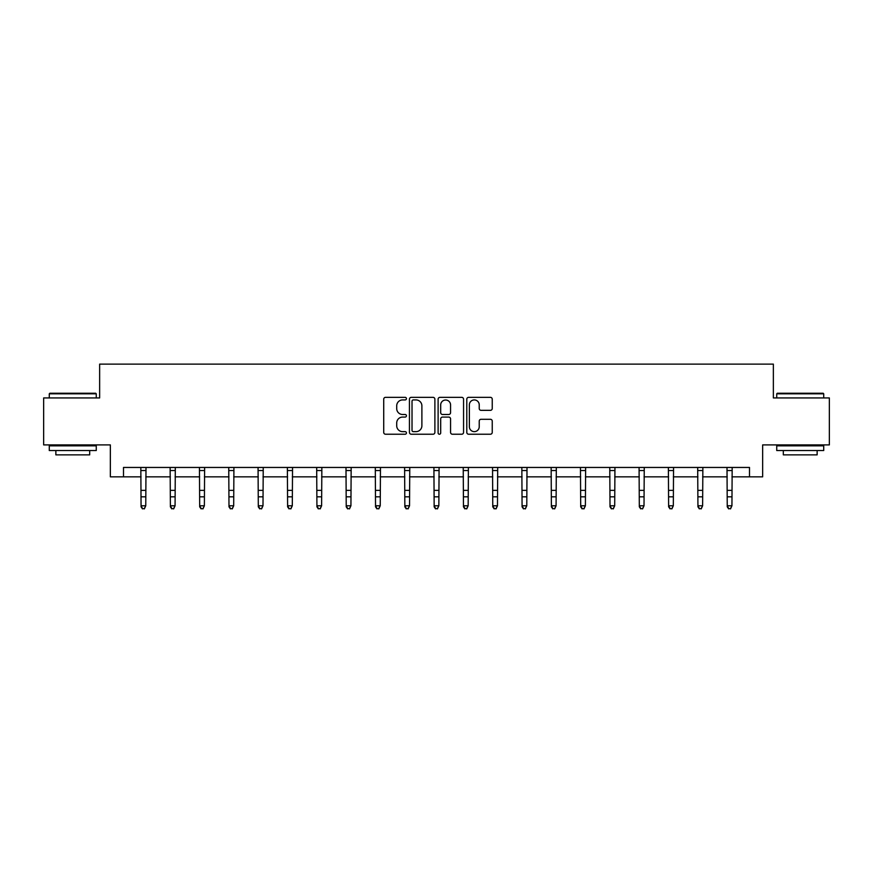<?xml version="1.0" encoding="UTF-8"?>
<svg xmlns="http://www.w3.org/2000/svg" width="873" height="873" viewBox="0 0 873 873"><rect width="100%" height="100%" fill="white"/><g stroke="black" fill="none" stroke-linecap="round" stroke-linejoin="round"><path stroke-width="1.31" d="M406.436 398.634A1.288 1.288 0 0 0 405.148 397.346L385.56 397.346A1.844 1.844 0 0 0 383.716 399.19L383.716 432.386A1.844 1.844 0 0 0 385.56 434.23L405.148 434.23A1.288 1.288 0 0 0 406.436 432.932A1.288 1.288 0 0 0 405.148 431.644L402.617 431.644A5.904 5.904 0 0 1 396.713 425.74L396.713 422.979A5.904 5.904 0 0 1 402.617 417.076L405.148 417.076A1.288 1.288 0 0 0 406.436 415.788A1.288 1.288 0 0 0 405.148 414.489L402.617 414.489A5.904 5.904 0 0 1 396.713 408.597L396.713 405.825A5.904 5.904 0 0 1 402.617 399.921L405.148 399.921A1.288 1.288 0 0 0 406.436 398.634M490.397 410.343A1.844 1.844 0 0 0 492.241 408.499L492.241 399.19A1.844 1.844 0 0 0 490.397 397.346L468.637 397.346A1.844 1.844 0 0 0 466.793 399.19L466.793 432.386A1.844 1.844 0 0 0 468.637 434.23L490.397 434.23A1.844 1.844 0 0 0 492.241 432.386L492.241 421.135A1.844 1.844 0 0 0 490.397 419.291L481.078 419.291A1.844 1.844 0 0 0 479.233 421.135L479.233 426.711A4.932 4.932 0 0 1 474.301 431.644A4.932 4.932 0 0 1 469.368 426.711L469.368 404.854A4.932 4.932 0 0 1 474.301 399.921A4.932 4.932 0 0 1 479.233 404.854L479.233 408.499A1.844 1.844 0 0 0 481.078 410.343L490.397 410.343M123.497 476.844L123.497 467.448L749.503 467.448L749.503 476.844L762.653 476.844L762.653 444.903L829.35 444.903L829.35 397.935L773.358 397.935L773.358 364.117L99.642 364.117L99.642 397.935L43.65 397.935L43.65 444.903L110.347 444.903L110.347 476.844L141.066 476.844M434.885 399.19A1.844 1.844 0 0 0 433.041 397.346L411.281 397.346A1.844 1.844 0 0 0 409.437 399.19L409.437 432.386A1.844 1.844 0 0 0 411.281 434.23L433.041 434.23A1.844 1.844 0 0 0 434.885 432.386L434.885 399.19M439.959 397.346L461.719 397.346A1.844 1.844 0 0 1 463.563 399.19L463.563 432.386A1.844 1.844 0 0 1 461.719 434.23L452.41 434.23A1.844 1.844 0 0 1 450.566 432.386L450.566 418.92A1.844 1.844 0 0 0 448.722 417.076L442.535 417.076A1.844 1.844 0 0 0 440.69 418.92L440.69 432.932A1.288 1.288 0 0 1 439.403 434.23A1.288 1.288 0 0 1 438.115 432.932L438.115 399.19A1.844 1.844 0 0 1 439.959 397.346M145.758 476.844L170.377 476.844M175.069 476.844L199.677 476.844M204.38 476.844L228.988 476.844M233.691 476.844L258.299 476.844M262.991 476.844L287.61 476.844M292.302 476.844L316.921 476.844M321.613 476.844L346.221 476.844M350.924 476.844L375.532 476.844M380.235 476.844L404.843 476.844M409.535 476.844L434.154 476.844M438.846 476.844L463.465 476.844M468.157 476.844L492.765 476.844M497.468 476.844L522.076 476.844M526.779 476.844L551.387 476.844M556.079 476.844L580.698 476.844M585.39 476.844L610.009 476.844M614.701 476.844L639.309 476.844M644.012 476.844L668.62 476.844M673.323 476.844L697.931 476.844M702.623 476.844L727.242 476.844M731.934 476.844L749.503 476.844M413.311 399.921A1.288 1.288 0 0 0 412.023 401.22L412.023 430.356A1.288 1.288 0 0 0 413.311 431.644L415.985 431.644A5.904 5.904 0 0 0 421.888 425.74L421.888 405.825A5.904 5.904 0 0 0 415.985 399.921L413.311 399.921M450.566 404.952A4.932 4.932 0 0 0 445.634 400.02A4.932 4.932 0 0 0 440.69 404.952L440.69 412.645A1.844 1.844 0 0 0 442.535 414.489L448.722 414.489A1.844 1.844 0 0 0 450.566 412.645L450.566 404.952M140.826 467.448L141.066 505.773L145.758 505.773L144.351 508.883L142.474 508.468L144.351 508.883M144.351 508.468L145.758 505.773L145.998 467.448M142.474 508.883L141.066 506.809L141.066 505.773L142.474 508.468M49.848 393.243L95.692 393.243L96.259 393.799L49.281 393.799L49.848 393.243M72.775 450.544L49.281 450.544L49.281 445.841L96.259 445.841L96.259 450.544L72.775 450.544M89.679 450.544L89.679 454.866L55.861 454.866L55.861 450.544M777.308 393.243L823.152 393.243L823.719 393.799L776.741 393.799L777.308 393.243M800.225 450.544L776.741 450.544L776.741 445.841L823.719 445.841L823.719 450.544L800.225 450.544M817.139 450.544L817.139 454.866L783.321 454.866L783.321 450.544M170.137 467.448L170.377 505.773L175.069 505.773L173.662 508.883L171.785 508.468L173.662 508.883M173.662 508.468L175.069 505.773L175.309 467.448M171.785 508.883L170.377 506.809L170.377 505.773L171.785 508.468M199.448 467.448L199.677 505.773L204.38 505.773L202.972 508.883L201.096 508.468L202.972 508.883M202.972 508.468L204.38 505.773L204.62 467.448M201.096 508.883L199.677 506.809L199.677 505.773L201.096 508.468M228.748 467.448L228.988 505.773L233.691 505.773L232.283 508.883L230.396 508.468L232.283 508.883M232.283 508.468L233.691 505.773L233.92 467.448M230.396 508.883L228.988 506.809L228.988 505.773L230.396 508.468M258.059 467.448L258.299 505.773L262.991 505.773L261.584 508.883L259.707 508.468L261.584 508.883M261.584 508.468L262.991 505.773L263.231 467.448M259.707 508.883L258.299 506.809L258.299 505.773L259.707 508.468M287.37 467.448L287.61 505.773L292.302 505.773L290.895 508.883L289.018 508.468L290.895 508.883M290.895 508.468L292.302 505.773L292.542 467.448M289.018 508.883L287.61 506.809L287.61 505.773L289.018 508.468M316.681 467.448L316.921 505.773L321.613 505.773L320.205 508.883L318.329 508.468L320.205 508.883M320.205 508.468L321.613 505.773L321.853 467.448M318.329 508.883L316.921 506.809L316.921 505.773L318.329 508.468M345.992 467.448L346.221 505.773L350.924 505.773L349.516 508.883L347.64 508.468L349.516 508.883M349.516 508.468L350.924 505.773L351.164 467.448M347.64 508.883L346.221 506.809L346.221 505.773L347.64 508.468M375.292 467.448L375.532 505.773L380.235 505.773L378.817 508.883L376.94 508.468L378.817 508.883M378.817 508.468L380.235 505.773L380.464 467.448M376.94 508.883L375.532 506.809L375.532 505.773L376.94 508.468M404.603 467.448L404.843 505.773L409.535 505.773L408.127 508.883L406.251 508.468L408.127 508.883M408.127 508.468L409.535 505.773L409.775 467.448M406.251 508.883L404.843 506.809L404.843 505.773L406.251 508.468M433.914 467.448L434.154 505.773L438.846 505.773L437.438 508.883L435.562 508.468L437.438 508.883M437.438 508.468L438.846 505.773L439.086 467.448M435.562 508.883L434.154 506.809L434.154 505.773L435.562 508.468M463.225 467.448L463.465 505.773L468.157 505.773L466.749 508.883L464.873 508.468L466.749 508.883M466.749 508.468L468.157 505.773L468.397 467.448M464.873 508.883L463.465 506.809L463.465 505.773L464.873 508.468M492.536 467.448L492.765 505.773L497.468 505.773L496.06 508.883L494.183 508.468L496.06 508.883M496.06 508.468L497.468 505.773L497.708 467.448M494.183 508.883L492.765 506.809L492.765 505.773L494.183 508.468M521.836 467.448L522.076 505.773L526.779 505.773L525.36 508.883L523.484 508.468L525.36 508.883M525.36 508.468L526.779 505.773L527.008 467.448M523.484 508.883L522.076 506.809L522.076 505.773L523.484 508.468M551.147 467.448L551.387 505.773L556.079 505.773L554.671 508.883L552.795 508.468L554.671 508.883M554.671 508.468L556.079 505.773L556.319 467.448M552.795 508.883L551.387 506.809L551.387 505.773L552.795 508.468M580.458 467.448L580.698 505.773L585.39 505.773L583.982 508.883L582.105 508.468L583.982 508.883M583.982 508.468L585.39 505.773L585.63 467.448M582.105 508.883L580.698 506.809L580.698 505.773L582.105 508.468M609.769 467.448L610.009 505.773L614.701 505.773L613.293 508.883L611.416 508.468L613.293 508.883M613.293 508.468L614.701 505.773L614.941 467.448M611.416 508.883L610.009 506.809L610.009 505.773L611.416 508.468M639.08 467.448L639.309 505.773L644.012 505.773L642.604 508.883L640.717 508.468L642.604 508.883M642.604 508.468L644.012 505.773L644.252 467.448M640.717 508.883L639.309 506.809L639.309 505.773L640.717 508.468M668.38 467.448L668.62 505.773L673.323 505.773L671.904 508.883L670.028 508.468L671.904 508.883M671.904 508.468L673.323 505.773L673.552 467.448M670.028 508.883L668.62 506.809L668.62 505.773L670.028 508.468M697.691 467.448L697.931 505.773L702.623 505.773L701.215 508.883L699.338 508.468L701.215 508.883M701.215 508.468L702.623 505.773L702.863 467.448M699.338 508.883L697.931 506.809L697.931 505.773L699.338 508.468M727.002 467.448L727.242 505.773L731.934 505.773L730.526 508.883L728.649 508.468L730.526 508.883M730.526 508.468L731.934 505.773L732.174 467.448M728.649 508.883L727.242 506.809L727.242 505.773L728.649 508.468M145.987 467.491L140.837 467.491M145.758 490.375L141.066 490.375M145.758 496.813L141.066 496.813M145.758 470.536L141.066 470.536M175.287 467.491L170.148 467.491M175.069 490.375L170.377 490.375M175.069 496.813L170.377 496.813M175.069 470.536L170.377 470.536M204.598 467.491L199.459 467.491M204.38 490.375L199.677 490.375M204.38 496.813L199.677 496.813M204.38 470.536L199.677 470.536M233.909 467.491L228.77 467.491M233.691 490.375L228.988 490.375M233.691 496.813L228.988 496.813M233.691 470.536L228.988 470.536M263.22 467.491L258.081 467.491M262.991 490.375L258.299 490.375M262.991 496.813L258.299 496.813M262.991 470.536L258.299 470.536M292.531 467.491L287.381 467.491M292.302 490.375L287.61 490.375M292.302 496.813L287.61 496.813M292.302 470.536L287.61 470.536M321.831 467.491L316.692 467.491M321.613 490.375L316.921 490.375M321.613 496.813L316.921 496.813M321.613 470.536L316.921 470.536M351.142 467.491L346.003 467.491M350.924 490.375L346.221 490.375M350.924 496.813L346.221 496.813M350.924 470.536L346.221 470.536M380.453 467.491L375.314 467.491M380.235 490.375L375.532 490.375M380.235 496.813L375.532 496.813M380.235 470.536L375.532 470.536M409.764 467.491L404.625 467.491M409.535 490.375L404.843 490.375M409.535 496.813L404.843 496.813M409.535 470.536L404.843 470.536M439.075 467.491L433.925 467.491M438.846 490.375L434.154 490.375M438.846 496.813L434.154 496.813M438.846 470.536L434.154 470.536M468.375 467.491L463.236 467.491M468.157 490.375L463.465 490.375M468.157 496.813L463.465 496.813M468.157 470.536L463.465 470.536M497.686 467.491L492.547 467.491M497.468 490.375L492.765 490.375M497.468 496.813L492.765 496.813M497.468 470.536L492.765 470.536M526.997 467.491L521.858 467.491M526.779 490.375L522.076 490.375M526.779 496.813L522.076 496.813M526.779 470.536L522.076 470.536M556.308 467.491L551.169 467.491M556.079 490.375L551.387 490.375M556.079 496.813L551.387 496.813M556.079 470.536L551.387 470.536M585.619 467.491L580.469 467.491M585.39 490.375L580.698 490.375M585.39 496.813L580.698 496.813M585.39 470.536L580.698 470.536M614.919 467.491L609.78 467.491M614.701 490.375L610.009 490.375M614.701 496.813L610.009 496.813M614.701 470.536L610.009 470.536M644.23 467.491L639.091 467.491M644.012 490.375L639.309 490.375M644.012 496.813L639.309 496.813M644.012 470.536L639.309 470.536M673.541 467.491L668.402 467.491M673.323 490.375L668.62 490.375M673.323 496.813L668.62 496.813M673.323 470.536L668.62 470.536M702.852 467.491L697.713 467.491M702.623 490.375L697.931 490.375M702.623 496.813L697.931 496.813M702.623 470.536L697.931 470.536M732.163 467.491L727.013 467.491M731.934 490.375L727.242 490.375M731.934 496.813L727.242 496.813M731.934 470.536L727.242 470.536M49.281 397.935L49.281 393.799M59.997 445.841L59.997 444.903M85.543 445.841L85.543 444.903M96.259 397.935L96.259 393.799M776.741 397.935L776.741 393.799M787.457 445.841L787.457 444.903M813.003 445.841L813.003 444.903M823.719 397.935L823.719 393.799"/></g></svg>
